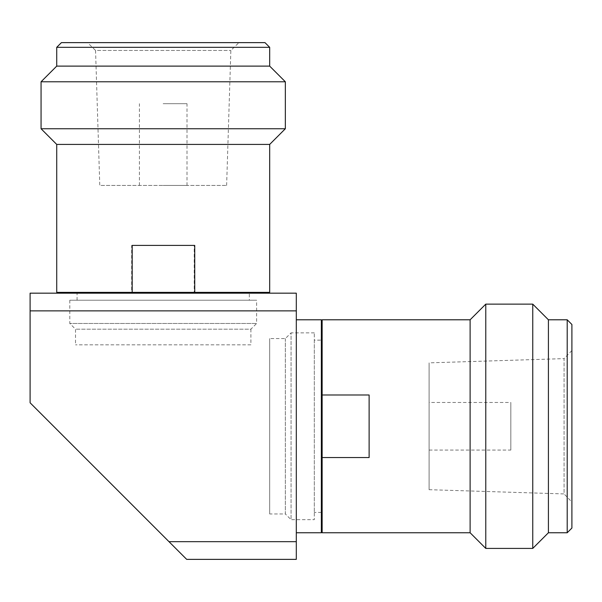<?xml version="1.0" encoding="UTF-8"?>
<svg xmlns="http://www.w3.org/2000/svg" width="602" height="602" viewBox="0 0 602 602"><rect width="100%" height="100%" fill="white"/><g stroke="black" fill="none" stroke-linecap="round" stroke-linejoin="round"><path stroke-width="0.45" stroke-dasharray="3.01 2.26" d="M296.304 426.269L296.304 532.755L296.304 426.269M321.355 319.79L321.355 532.755M296.304 541.672L296.304 293.174L30.1 293.174L30.1 402.783L168.989 541.672L296.304 541.672L296.304 559.371L186.688 559.371L168.989 541.672M296.304 310.873L30.1 310.873M269.681 292.384L194.22 292.384L194.22 245.413L131.665 245.413L131.665 292.384L56.723 292.384M56.723 144.412L269.681 144.412M41.064 128.753L285.34 128.753M249.326 300.217L77.079 300.217L249.326 300.217L249.326 293.174M162.984 292.384L249.326 292.384L162.984 292.384M41.064 81.774L285.34 81.774M250.891 344.848L75.513 344.848L250.891 344.848L250.891 329.189L75.513 329.189L250.891 329.189L256.61 323.47L69.794 323.47L256.61 323.47L256.61 300.217L69.794 300.217L256.61 300.217M56.723 66.115L269.681 66.115M56.723 47.325L269.681 47.325M87.478 42.629L238.926 42.629L87.478 42.629L95.552 50.455L230.852 50.455L95.552 50.455L99.781 185.439L226.623 185.439L99.781 185.439M163.142 185.439L187.004 185.439L163.142 185.439M163.142 103.695L187.004 103.695L163.142 103.695M194.22 245.413L131.665 245.413M131.665 292.384L194.22 292.384M77.079 300.217L77.079 293.174M132.177 245.413L194.732 245.413M69.794 300.217L69.794 323.47L75.513 329.189L75.513 344.848M61.419 42.629L264.985 42.629M226.623 185.439L230.852 50.455L238.926 42.629M314.312 340.145L314.312 512.392L314.312 340.145L321.355 340.145M322.138 426.269L322.138 340.145L322.138 426.269M314.312 332.868L291.059 332.868L291.059 519.677L314.312 519.677L314.312 332.868L314.312 519.677M548.414 319.79L548.414 532.755M532.755 304.13L532.755 548.414M285.34 338.58L285.34 513.965L291.059 519.677L291.059 332.868L285.34 338.58L269.681 338.58L269.681 513.965L285.34 513.965L285.34 338.58M571.9 324.486L571.9 528.052M567.204 319.79L567.204 532.755M571.9 350.545L564.074 358.619L564.074 493.926L571.9 502L571.9 350.545L571.9 502M429.091 489.689L564.074 493.926L564.074 358.619L429.091 362.855L429.091 489.689L429.091 362.855M429.091 426.269L429.091 402.467L510.827 402.467L510.827 450.07L429.091 450.07L429.091 426.269M510.827 450.07L510.827 402.467M322.138 532.755L322.138 457.55L369.116 457.55L369.116 394.995L369.116 457.55L369.116 394.995L322.138 394.995L322.138 319.79M322.138 457.55L322.138 394.995M470.117 319.79L470.117 532.755M321.355 512.392L314.312 512.392M485.776 304.13L485.776 548.414M269.681 513.965L269.681 338.58M429.091 402.467L429.091 450.07M187.004 185.439L187.004 103.695M139.401 185.439L139.401 103.695"/><path stroke-width="0.9" d="M296.304 532.755L321.355 532.755L321.355 319.79L296.304 319.79M168.989 541.672L30.1 402.783L30.1 293.174L296.304 293.174L296.304 559.371L186.688 559.371L168.989 541.672L296.304 541.672M30.1 310.873L296.304 310.873M269.681 66.115L56.723 66.115L41.064 81.774L285.34 81.774L269.681 66.115L269.681 47.325L56.723 47.325L56.723 66.115M269.681 47.325L264.985 42.629L61.419 42.629L56.723 47.325M56.723 144.412L56.723 292.384L269.681 292.384L269.681 144.412L56.723 144.412L41.064 128.753L41.064 81.774M132.177 292.384L132.177 245.413L194.732 245.413L194.732 292.384M269.681 144.412L285.34 128.753L41.064 128.753M369.116 394.995L369.116 457.55L322.138 457.55L322.138 532.755L470.117 532.755L470.117 319.79L322.138 319.79L322.138 394.995L369.116 394.995M470.117 532.755L485.776 548.414L485.776 304.13L470.117 319.79M321.355 340.145L322.138 340.145M485.776 548.414L532.755 548.414L532.755 304.13L485.776 304.13M532.755 548.414L548.414 532.755L548.414 319.79L532.755 304.13M548.414 532.755L567.204 532.755L567.204 319.79L548.414 319.79M567.204 532.755L571.9 528.052L571.9 324.486L567.204 319.79M322.138 457.55L322.138 394.995M322.138 512.392L321.355 512.392M249.326 293.174L249.326 292.384M77.079 293.174L77.079 292.384M285.34 128.753L285.34 81.774"/></g></svg>
